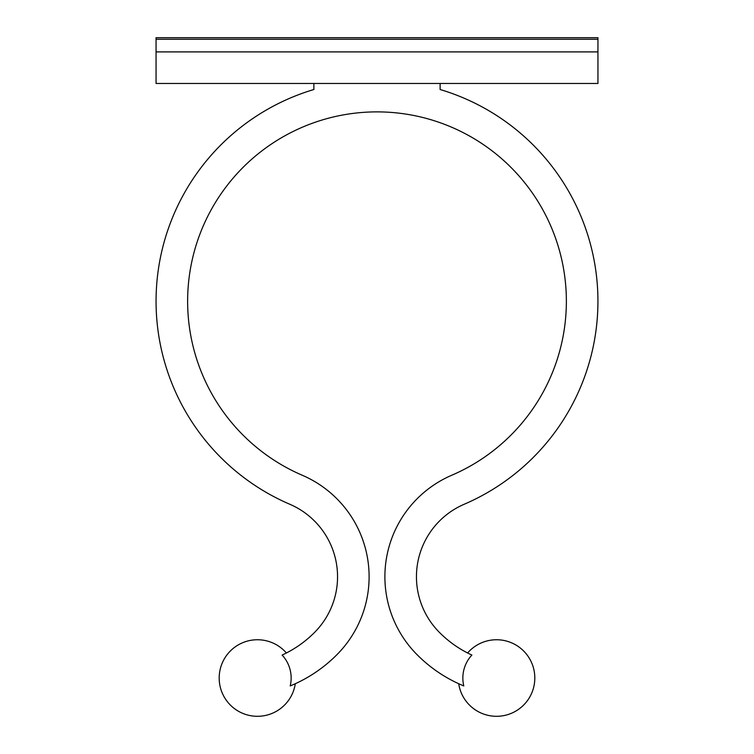 <?xml version="1.0" encoding="UTF-8"?>
<svg xmlns="http://www.w3.org/2000/svg" width="754" height="754" viewBox="0 0 754 754"><rect width="100%" height="100%" fill="white"/><g stroke="black" fill="none" stroke-linecap="round" stroke-linejoin="round"><path stroke-width="0.57" stroke-dasharray="3.77 2.83" d="M289.79 504.247A220.941 220.941 0 0 1 313.871 89.519L313.871 83.468L440.129 83.468L440.129 89.519A220.941 220.941 0 0 1 464.21 504.247A78.906 78.906 0 0 0 439.13 632.106A110.47 110.47 0 0 0 471.891 655.056C466.161 652.436 466.161 652.436 471.891 655.056C466.161 652.436 466.161 652.436 471.891 655.056A33.694 33.694 0 0 0 463.795 685.942A142.035 142.035 0 0 1 416.642 654.246A110.47 110.47 0 0 1 451.75 475.246A189.377 189.377 0 0 0 526.735 185.314A189.377 189.377 0 0 0 227.265 185.314A189.377 189.377 0 0 0 302.25 475.246A110.47 110.47 0 0 1 337.358 654.246A142.035 142.035 0 0 1 290.205 685.942A33.694 33.694 0 0 0 282.109 655.056A110.47 110.47 0 0 0 314.87 632.106A78.906 78.906 0 0 0 289.79 504.247M440.129 83.468L313.871 83.468M282.109 655.056C287.839 652.436 287.839 652.436 282.109 655.056C287.839 652.436 287.839 652.436 282.109 655.056M156.059 51.903L156.059 83.468L597.941 83.468L597.941 51.903L156.059 51.903L156.059 39.274L597.941 39.274L156.059 39.274L156.059 37.7L597.941 37.7L597.941 51.903L156.059 51.903"/><path stroke-width="1.13" d="M440.129 83.468L440.129 89.519A220.941 220.941 0 0 1 464.21 504.247A78.906 78.906 0 0 0 439.13 632.106A110.47 110.47 0 0 0 471.891 655.056A33.694 33.694 0 0 0 463.795 685.942A142.035 142.035 0 0 1 416.642 654.246A110.47 110.47 0 0 1 451.75 475.246A189.377 189.377 0 0 0 526.735 185.314A189.377 189.377 0 0 0 227.265 185.314A189.377 189.377 0 0 0 302.25 475.246A110.47 110.47 0 0 1 337.358 654.246A142.035 142.035 0 0 1 290.205 685.942C296.963 683.039 296.963 683.039 290.205 685.942C296.963 683.039 296.963 683.039 290.205 685.942A33.694 33.694 0 0 0 282.109 655.056A110.47 110.47 0 0 0 314.87 632.106A78.906 78.906 0 0 0 289.79 504.247A220.941 220.941 0 0 1 313.871 89.519L313.871 83.468M463.795 685.942C457.037 683.039 457.037 683.039 463.795 685.942C457.037 683.039 457.037 683.039 463.795 685.942M156.059 51.903L156.059 83.468L597.941 83.468L597.941 51.903L156.059 51.903L156.059 39.274L597.941 39.274L156.059 39.274L156.059 37.7L597.941 37.7L597.941 51.903L156.059 51.903M458.705 683.737A38.266 38.266 0 0 0 496.547 716.3A38.266 38.266 0 0 0 534.812 678.034A38.266 38.266 0 0 0 467.603 652.983M286.397 652.983A38.266 38.266 0 0 0 219.188 678.034A38.266 38.266 0 0 0 257.453 716.3A38.266 38.266 0 0 0 295.295 683.737"/></g></svg>

